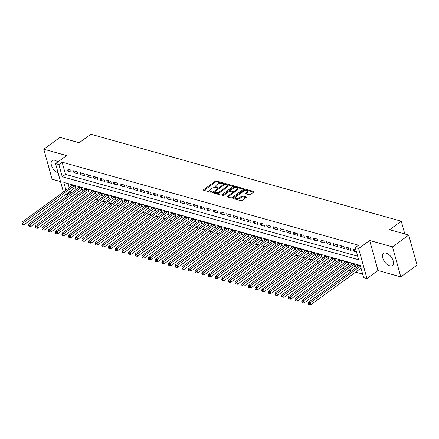 <?xml version="1.0" encoding="UTF-8"?>
<svg xmlns="http://www.w3.org/2000/svg" width="439" height="439" viewBox="0 0 439 439"><rect width="100%" height="100%" fill="white"/><g stroke="black" fill="none" stroke-linecap="round" stroke-linejoin="round"><path stroke-width="0.66" d="M223.467 183.414A0.658 0.313 -15.5 0 0 223.643 183.107A0.658 0.313 -15.5 0 0 223.456 182.959L216.509 181.016A0.938 0.444 -15.5 0 0 215.22 181.296L203.74 189.643A0.938 0.444 -15.5 0 0 203.487 190.076A0.938 0.444 -15.5 0 0 203.756 190.29L210.704 192.233A0.658 0.313 -15.5 0 0 211.609 192.035A0.658 0.313 -15.5 0 0 211.785 191.733A0.658 0.313 -15.5 0 0 211.598 191.585L210.698 191.333A3.007 1.432 -15.5 0 1 209.842 190.652A3.007 1.432 -15.5 0 1 210.643 189.264L211.603 188.567A3.007 1.432 -15.5 0 1 215.736 187.667L216.636 187.919A0.658 0.313 -15.5 0 0 217.541 187.727A0.658 0.313 -15.5 0 0 217.717 187.42A0.658 0.313 -15.5 0 0 217.524 187.272L216.63 187.019A3.007 1.432 -15.5 0 1 215.768 186.339A3.007 1.432 -15.5 0 1 216.575 184.951L217.535 184.254A3.007 1.432 -15.5 0 1 221.668 183.359L222.568 183.612A0.658 0.313 -15.5 0 0 223.467 183.414M386.227 253.133A7.468 4.061 -126 0 0 383.593 253.424A7.468 4.061 -126 0 0 383.543 259.948A7.468 4.061 -126 0 0 389.739 265.793A7.468 4.061 -126 0 0 392.378 265.502A7.468 4.061 -126 0 0 392.428 258.972A7.468 4.061 -126 0 0 386.227 253.133M57.789 161.975A7.468 4.061 -126 0 0 54.837 160.301A7.468 4.061 -126 0 0 52.203 160.586A7.468 4.061 -126 0 0 52.082 166.968A7.468 4.061 -126 0 0 58.113 172.884M249.187 194.696A0.938 0.444 -15.5 0 0 250.477 194.417L253.698 192.073A0.938 0.444 -15.5 0 0 253.951 191.64A0.938 0.444 -15.5 0 0 253.682 191.426L245.966 189.264A0.938 0.444 -15.5 0 0 244.677 189.544L233.197 197.89A0.938 0.444 -15.5 0 0 232.944 198.324A0.938 0.444 -15.5 0 0 233.213 198.538L240.929 200.7A0.938 0.444 -15.5 0 0 242.218 200.42L246.109 197.588A0.938 0.444 -15.5 0 0 246.361 197.155A0.938 0.444 -15.5 0 0 246.092 196.946L242.789 196.019A0.938 0.444 -15.5 0 0 241.499 196.299L239.568 197.704A2.513 1.196 -15.5 0 1 237.049 198.543A2.513 1.196 -15.5 0 1 235.397 197.885A2.513 1.196 -15.5 0 1 236.072 196.721L243.629 191.228A2.513 1.196 -15.5 0 1 246.147 190.389A2.513 1.196 -15.5 0 1 247.799 191.047A2.513 1.196 -15.5 0 1 247.13 192.205L245.867 193.122A0.938 0.444 -15.5 0 0 245.615 193.561A0.938 0.444 -15.5 0 0 245.884 193.769L249.187 194.696M408.725 235.063L417.05 265.09L400.807 276.899L392.482 246.877L408.725 235.063L389.574 229.701L401.268 221.196L90.857 134.241L79.163 142.746L60.011 137.38L43.768 149.189L66.585 155.582L55.539 163.61L58.87 164.543L62.118 162.183L358.537 245.22L355.288 247.58L358.619 248.512L366.949 278.54L363.618 277.607L360.243 265.436L63.82 182.399L65.971 190.147M392.482 246.877L369.665 240.484L358.619 248.512M233.361 186.377A0.938 0.444 -15.5 0 0 233.614 185.944A0.938 0.444 -15.5 0 0 233.345 185.73L225.63 183.568A0.938 0.444 -15.5 0 0 224.34 183.848L212.86 192.194A0.938 0.444 -15.5 0 0 212.608 192.628A0.938 0.444 -15.5 0 0 212.877 192.842L220.592 195.004A0.938 0.444 -15.5 0 0 221.882 194.724L233.361 186.377M235.798 186.416L243.513 188.578A0.938 0.444 -15.5 0 1 243.782 188.792A0.938 0.444 -15.5 0 1 243.53 189.225L232.05 197.572A0.938 0.444 -15.5 0 1 230.76 197.852L227.457 196.924A0.938 0.444 -15.5 0 1 227.188 196.716A0.938 0.444 -15.5 0 1 227.44 196.282L232.099 192.897A0.938 0.444 -15.5 0 0 232.346 192.463A0.938 0.444 -15.5 0 0 232.083 192.249L229.893 191.634A0.938 0.444 -15.5 0 0 228.598 191.914L223.753 195.437A0.658 0.313 -15.5 0 1 223.094 195.657A0.658 0.313 -15.5 0 1 222.661 195.487A0.658 0.313 -15.5 0 1 222.836 195.185L234.508 186.696A0.938 0.444 -15.5 0 1 235.798 186.416L236.023 187.228L243.425 189.302M43.768 149.189L52.098 179.216L60.522 181.576M354.41 266.33L355.574 266.654L355.014 264.629L351.013 263.51L351.288 264.487M347.748 264.465L348.912 264.788L348.352 262.763L344.357 261.639L344.626 262.621M341.087 262.599L342.255 262.923L341.69 260.892L337.695 259.773L337.964 260.75M334.425 260.733L335.594 261.057L335.028 259.026L331.033 257.907L331.302 258.884M327.763 258.867L328.932 259.191L328.367 257.161L324.372 256.041L324.64 257.018M321.107 257.002L322.27 257.325L321.705 255.295L317.71 254.176L317.979 255.152M314.445 255.13L315.608 255.46L315.048 253.429L311.048 252.31L311.322 253.287M307.783 253.265L308.946 253.594L308.387 251.563L304.386 250.444L304.661 251.421M301.121 251.399L302.284 251.728L301.725 249.698L297.724 248.578L297.999 249.555M294.459 249.533L295.623 249.862L295.063 247.832L291.068 246.713L291.337 247.689M287.797 247.667L288.966 247.997L288.401 245.966L284.406 244.847L284.675 245.824M281.136 245.802L282.304 246.131L281.739 244.1L277.744 242.981L278.013 243.958M274.474 243.936L275.643 244.265L275.077 242.235L271.082 241.115L271.351 242.092M267.817 242.07L268.981 242.399L268.416 240.369L264.421 239.25L264.695 240.226M261.156 240.204L262.319 240.534L261.759 238.503L257.759 237.384L258.033 238.361M254.494 238.339L255.657 238.668L255.097 236.637L251.097 235.518L251.371 236.495M247.832 236.473L248.995 236.802L248.436 234.772L244.435 233.652L244.71 234.629M241.17 234.607L242.333 234.936L241.774 232.906L237.779 231.787L238.048 232.763M234.508 232.741L235.677 233.065L235.112 231.04L231.117 229.921L231.386 230.898M227.846 230.876L229.015 231.199L228.45 229.174L224.455 228.055L224.724 229.032M221.185 229.01L222.353 229.334L221.788 227.309L217.793 226.189L218.062 227.166M214.528 227.144L215.692 227.468L215.126 225.443L211.132 224.324L211.406 225.3M207.867 225.278L209.03 225.602L208.47 223.577L204.47 222.458L204.744 223.435M201.205 223.413L202.368 223.736L201.808 221.711L197.808 220.592L198.082 221.569M194.543 221.547L195.706 221.871L195.146 219.846L191.152 218.721L191.42 219.703M187.881 219.681L189.044 220.005L188.485 217.974L184.49 216.855L184.759 217.832M181.219 217.815L182.388 218.139L181.823 216.109L177.828 214.989L178.097 215.966M174.557 215.95L175.726 216.273L175.161 214.243L171.166 213.124L171.435 214.1M167.896 214.084L169.064 214.408L168.499 212.377L164.504 211.258L164.773 212.235M161.239 212.213L162.403 212.542L161.837 210.511L157.842 209.392L158.117 210.369M154.577 210.347L155.741 210.676L155.181 208.646L151.181 207.526L151.455 208.503M147.916 208.481L149.079 208.81L148.519 206.78L144.519 205.661L144.793 206.637M141.254 206.615L142.417 206.945L141.857 204.914L137.862 203.795L138.131 204.772M134.592 204.75L135.755 205.079L135.196 203.048L131.201 201.929L131.47 202.906M127.93 202.884L129.099 203.213L128.534 201.183L124.539 200.063L124.808 201.04M121.268 201.018L122.437 201.347L121.872 199.317L117.877 198.198L118.146 199.174M114.606 199.152L115.775 199.482L115.21 197.451L111.215 196.332L111.484 197.309M107.95 197.287L109.113 197.616L108.548 195.585L104.553 194.466L104.828 195.443M101.288 195.421L102.452 195.75L101.892 193.72L97.892 192.6L98.166 193.577M94.626 193.555L95.79 193.884L95.23 191.854L91.23 190.735L91.504 191.711M87.965 191.689L89.128 192.013L88.568 189.988L84.573 188.869L84.842 189.846M81.303 189.824L82.466 190.147L81.906 188.122L77.912 187.003L78.18 187.98M70.745 170.025L66.75 168.905L67.31 170.936L71.305 172.055L70.745 170.025M77.407 171.89L73.406 170.771L73.972 172.801L77.966 173.921L77.407 171.89M84.068 173.756L80.068 172.637L80.633 174.667L84.628 175.787L84.068 173.756M90.73 175.622L86.73 174.502L87.295 176.533L91.29 177.652L90.73 175.622M97.387 177.488L93.392 176.368L93.957 178.399L97.952 179.518L97.387 177.488M104.048 179.353L100.054 178.234L100.613 180.264L104.614 181.384L104.048 179.353M110.71 181.219L106.715 180.1L107.275 182.13L111.276 183.25L110.71 181.219M117.372 183.085L113.377 181.965L113.937 183.996L117.937 185.115L117.372 183.085M124.034 184.951L120.039 183.831L120.599 185.862L124.594 186.981L124.034 184.951M130.696 186.822L126.695 185.702L127.261 187.727L131.256 188.847L130.696 186.822M137.358 188.688L133.357 187.568L133.922 189.593L137.917 190.713L137.358 188.688M144.014 190.553L140.019 189.434L140.584 191.459L144.579 192.578L144.014 190.553M150.676 192.419L146.681 191.3L147.246 193.325L151.241 194.444L150.676 192.419M157.338 194.285L153.343 193.165L153.902 195.19L157.903 196.31L157.338 194.285M163.999 196.151L160.005 195.031L160.564 197.056L164.565 198.176L163.999 196.151M170.661 198.016L166.666 196.897L167.226 198.922L171.226 200.041L170.661 198.016M177.323 199.882L173.328 198.763L173.888 200.793L177.883 201.913L177.323 199.882M183.985 201.748L179.985 200.628L180.55 202.659L184.545 203.778L183.985 201.748M190.647 203.614L186.646 202.494L187.212 204.525L191.206 205.644L190.647 203.614M197.303 205.479L193.308 204.36L193.873 206.39L197.868 207.51L197.303 205.479M203.965 207.345L199.97 206.226L200.535 208.256L204.53 209.376L203.965 207.345M210.627 209.211L206.632 208.091L207.192 210.122L211.192 211.241L210.627 209.211M217.289 211.077L213.294 209.957L213.853 211.988L217.854 213.107L217.289 211.077M223.95 212.942L219.955 211.823L220.515 213.853L224.516 214.973L223.95 212.942M230.612 214.808L226.617 213.689L227.177 215.719L231.172 216.839L230.612 214.808M237.274 216.674L233.274 215.554L233.839 217.585L237.834 218.704L237.274 216.674M243.936 218.54L239.935 217.42L240.501 219.451L244.496 220.57L243.936 218.54M250.592 220.405L246.597 219.286L247.162 221.316L251.157 222.436L250.592 220.405M257.254 222.271L253.259 221.152L253.824 223.182L257.819 224.302L257.254 222.271M263.916 224.137L259.921 223.017L260.481 225.048L264.481 226.167L263.916 224.137M270.578 226.003L266.583 224.883L267.142 226.914L271.143 228.033L270.578 226.003M277.239 227.868L273.245 226.749L273.804 228.779L277.805 229.899L277.239 227.868M283.901 229.74L279.906 228.62L280.466 230.645L284.461 231.765L283.901 229.74M290.563 231.605L286.563 230.486L287.128 232.511L291.123 233.63L290.563 231.605M297.225 233.471L293.225 232.352L293.79 234.377L297.785 235.496L297.225 233.471M303.881 235.337L299.886 234.217L300.452 236.242L304.446 237.362L303.881 235.337M310.543 237.203L306.548 236.083L307.113 238.108L311.108 239.228L310.543 237.203M317.205 239.068L313.21 237.949L313.77 239.974L317.77 241.093L317.205 239.068M323.867 240.934L319.872 239.815L320.432 241.84L324.432 242.959L323.867 240.934M330.529 242.8L326.534 241.68L327.093 243.711L331.094 244.83L330.529 242.8M337.19 244.666L333.196 243.546L333.755 245.577L337.75 246.696L337.19 244.666M343.852 246.531L339.852 245.412L340.417 247.442L344.412 248.562L343.852 246.531M350.514 248.397L346.514 247.278L347.079 249.308L351.074 250.428L350.514 248.397M62.118 162.183L65.493 174.354L357.681 256.206M355.936 249.917L353.175 249.143L353.741 251.174L356.501 251.948M70.169 191.212L70.443 192.205L71.831 192.595M75.914 193.742L78.493 194.461M82.576 195.607L85.155 196.326M89.238 197.473L91.811 198.192M95.9 199.339L98.473 200.058M102.561 201.205L105.135 201.924M109.223 203.07L111.797 203.789M115.885 204.936L118.459 205.655M122.541 206.802L125.12 207.526M129.203 208.668L131.782 209.392M135.865 210.533L138.444 211.258M142.527 212.399L145.1 213.124M149.189 214.265L151.762 214.989M155.85 216.131L158.424 216.855M162.512 217.996L165.086 218.721M169.174 219.862L171.748 220.587M175.83 221.728L178.41 222.452M182.492 223.594L185.071 224.318M189.154 225.465L191.733 226.184M195.816 227.331L198.39 228.05M202.478 229.196L205.051 229.915M209.14 231.062L211.713 231.781M215.801 232.928L218.375 233.647M222.463 234.794L225.037 235.513M229.12 236.659L231.699 237.378M235.781 238.525L238.361 239.244M242.443 240.391L245.022 241.11M249.105 242.257L251.679 242.976M255.767 244.122L258.341 244.841M262.429 245.988L265.002 246.707M269.091 247.854L271.664 248.578M275.752 249.72L278.326 250.444M282.409 251.585L284.988 252.31M289.071 253.451L291.65 254.176M295.732 255.317L298.306 256.041M302.394 257.183L304.968 257.907M309.056 259.048L311.63 259.773M315.718 260.914L318.291 261.639M322.38 262.78L324.953 263.504M329.041 264.646L331.615 265.37M335.698 266.511L338.277 267.236M342.36 268.383L344.939 269.102M349.021 270.248L351.595 270.967M355.683 272.114L362.636 274.057M68.056 183.584L69.219 187.788M74.641 187.958L75.81 188.282L75.245 186.257L71.25 185.137L71.519 186.114M357.95 266.352L357.675 265.375L360.441 266.149M404.807 233.971L401.268 221.196M369.665 240.484L377.995 270.506L400.807 276.899M377.995 270.506L366.949 278.54M70.443 192.205L67.194 194.57L66.004 194.236M58.87 164.543L62.245 176.719L358.668 259.756L355.288 247.58M63.414 192.008L55.539 163.61M66.92 193.572L67.194 194.57M65.493 174.354L62.245 176.719M67.31 170.936L69.17 169.586M73.972 172.801L75.826 171.451M80.633 174.667L82.488 173.317M87.295 176.533L89.15 175.183M93.957 178.399L95.812 177.049M100.613 180.264L102.474 178.914M107.275 182.13L109.135 180.78M113.937 183.996L115.797 182.646M120.599 185.862L122.459 184.512M127.261 187.727L129.115 186.377M133.922 189.593L135.777 188.243M140.584 191.459L142.439 190.109M147.246 193.325L149.101 191.975M153.902 195.19L155.763 193.84M160.564 197.056L162.425 195.706M167.226 198.922L169.086 197.572M173.888 200.793L175.748 199.438M180.55 202.659L182.404 201.303M187.212 204.525L189.066 203.169M193.873 206.39L195.728 205.035M200.535 208.256L202.39 206.906M207.192 210.122L209.052 208.772M213.853 211.988L215.714 210.638M220.515 213.853L222.375 212.503M227.177 215.719L229.037 214.369M233.839 217.585L235.694 216.235M240.501 219.451L242.355 218.101M247.162 221.316L249.017 219.966M253.824 223.182L255.679 221.832M260.481 225.048L262.341 223.698M267.142 226.914L269.003 225.564M273.804 228.779L275.665 227.429M280.466 230.645L282.326 229.295M287.128 232.511L288.983 231.161M293.79 234.377L295.645 233.027M300.452 236.242L302.306 234.892M307.113 238.108L308.968 236.758M313.77 239.974L315.63 238.624M320.432 241.84L322.292 240.49M327.093 243.711L328.954 242.355M333.755 245.577L335.615 244.221M340.417 247.442L342.272 246.087M347.079 249.308L348.934 247.958M353.741 251.174L355.595 249.824M215.768 186.339L215.993 187.151A3.007 1.432 -15.5 0 0 216.855 187.832L216.63 187.019M209.842 190.652L210.067 191.464A3.007 1.432 -15.5 0 0 210.923 192.145L210.698 191.333M211.197 192.222L210.923 192.145M223.056 183.595L216.734 181.823A0.938 0.444 -15.5 0 0 215.445 182.108L204.069 190.378M214.325 192.106L213.189 192.93M233.257 186.454L225.855 184.38A0.938 0.444 -15.5 0 0 225.147 184.402M224.554 184.616L214.479 191.942A0.658 0.313 -15.5 0 0 214.303 192.244L214.528 193.056A0.658 0.313 -15.5 0 0 214.715 193.204L215.664 193.473A3.007 1.432 -15.5 0 0 219.796 192.573L226.683 187.568L226.458 186.756A3.007 1.432 -15.5 0 0 227.265 185.368A3.007 1.432 -15.5 0 0 226.409 184.687L225.459 184.418A0.658 0.313 -15.5 0 0 224.554 184.616L224.34 183.848M214.303 192.244A0.658 0.313 -15.5 0 0 214.49 192.397L215.439 192.661A3.007 1.432 -15.5 0 0 219.571 191.761L226.458 186.756M226.683 187.568A3.007 1.432 -15.5 0 0 227.49 186.174L227.265 185.368M227.77 197.018L232.324 193.709A0.938 0.444 -15.5 0 0 232.571 193.275L232.346 192.463M228.906 191.75L230.568 190.537M233.899 188.117L234.733 187.508L234.508 186.696M236.928 189.385A2.513 1.196 -15.5 0 0 237.603 188.221A2.513 1.196 -15.5 0 0 235.952 187.563A2.513 1.196 -15.5 0 0 233.427 188.402L230.766 190.339A0.938 0.444 -15.5 0 0 230.513 190.773A0.938 0.444 -15.5 0 0 230.782 190.987L232.972 191.602A0.938 0.444 -15.5 0 0 234.267 191.316L236.928 189.385L237.153 190.197A2.513 1.196 -15.5 0 0 237.828 189.033L237.603 188.221M230.513 190.773L230.738 191.585A0.938 0.444 -15.5 0 0 231.007 191.799L230.782 190.987M237.153 190.197L234.492 192.128A0.938 0.444 -15.5 0 1 233.197 192.408L231.007 191.799M236.023 187.228A0.938 0.444 -15.5 0 0 234.733 187.508M247.799 191.047L248.024 191.859A2.513 1.196 -15.5 0 1 247.355 193.017L246.197 193.857M235.397 197.885L235.622 198.697A2.513 1.196 -15.5 0 0 237.274 199.355A2.513 1.196 -15.5 0 0 239.793 198.516L239.568 197.704M246.005 197.665L243.014 196.831A0.938 0.444 -15.5 0 0 241.724 197.111L239.793 198.516M253.594 192.15L246.191 190.076A0.938 0.444 -15.5 0 0 244.902 190.356L244.095 190.943M235.71 197.04L233.526 198.626M72.413 185.461L22.126 222.024L23.794 222.491L24.354 224.521L75.162 187.579A0.955 0.455 164.5 0 1 75.453 187.415L75.557 187.371M22.614 223.572L21.95 223.385L22.175 224.197L22.839 224.384L22.614 223.572L23.794 222.491L74.081 185.927M21.95 223.385L22.126 222.024M24.354 224.521L22.839 224.384M79.075 187.327L28.787 223.89L30.45 224.356L31.015 226.387L81.824 189.445A0.955 0.455 164.5 0 1 82.115 189.28L82.214 189.236M29.276 225.443L28.612 225.251L28.837 226.063L29.501 226.25L29.276 225.443L30.45 224.356L80.743 187.793M28.612 225.251L28.787 223.89M31.015 226.387L29.501 226.25M85.737 189.193L35.449 225.756L37.112 226.222L37.677 228.253L88.486 191.311A0.955 0.455 164.5 0 1 88.777 191.146L88.876 191.102M35.938 227.309L35.274 227.122L35.499 227.929L36.163 228.115L35.938 227.309L37.112 226.222L87.399 189.659M35.274 227.122L35.449 225.756M37.677 228.253L36.163 228.115M92.399 191.058L42.111 227.621L43.774 228.088L44.339 230.118L95.148 193.176A0.955 0.455 164.5 0 1 95.439 193.012L95.537 192.968M42.599 229.174L41.935 228.988L42.16 229.795L42.824 229.981L42.599 229.174L43.774 228.088L94.061 191.525M41.935 228.988L42.111 227.621M44.339 230.118L42.824 229.981M99.06 192.924L48.773 229.487L50.436 229.954L51.001 231.984L101.804 195.042A0.955 0.455 164.5 0 1 102.095 194.883L102.199 194.834M49.261 231.04L48.592 230.854L48.822 231.666L49.486 231.852L49.261 231.04L50.436 229.954L100.723 193.39M48.592 230.854L48.773 229.487M51.001 231.984L49.486 231.852M105.722 194.79L55.429 231.353L57.097 231.819L57.657 233.85L108.466 196.908A0.955 0.455 164.5 0 1 108.757 196.749L108.861 196.699M55.923 232.906L55.254 232.719L55.479 233.532L56.148 233.718L55.923 232.906L57.097 231.819L107.385 195.256M55.254 232.719L55.429 231.353M57.657 233.85L56.148 233.718M112.379 196.656L62.091 233.219L63.759 233.685L64.319 235.716L115.128 198.774A0.955 0.455 164.5 0 1 115.419 198.615L115.523 198.571M62.585 234.772L61.915 234.585L62.14 235.397L62.81 235.584L62.585 234.772L63.759 233.685L114.047 197.122M61.915 234.585L62.091 233.219M64.319 235.716L62.81 235.584M119.04 198.527L68.753 235.084L70.421 235.551L70.981 237.581L121.79 200.639A0.955 0.455 164.5 0 1 122.08 200.48L122.185 200.436M69.247 236.637L68.577 236.451L68.802 237.263L69.472 237.45L69.247 236.637L70.421 235.551L120.709 198.993M68.577 236.451L68.753 235.084M70.981 237.581L69.472 237.45M125.702 200.393L75.415 236.95L77.083 237.417L77.643 239.447L128.451 202.505A0.955 0.455 164.5 0 1 128.742 202.346L128.846 202.302M75.903 238.503L75.239 238.317L75.464 239.129L76.128 239.315L75.903 238.503L77.083 237.417L127.37 200.859M75.239 238.317L75.415 236.95M77.643 239.447L76.128 239.315M132.364 202.258L82.077 238.821L83.739 239.288L84.304 241.313L135.113 204.371A0.955 0.455 164.5 0 1 135.404 204.212L135.503 204.168M82.565 240.369L81.901 240.182L82.126 240.995L82.79 241.181L82.565 240.369L83.739 239.288L134.032 202.725M81.901 240.182L82.077 238.821M84.304 241.313L82.79 241.181M139.026 204.124L88.738 240.687L90.401 241.154L90.966 243.179L141.775 206.237A0.955 0.455 164.5 0 1 142.066 206.078L142.165 206.034M89.227 242.235L88.563 242.048L88.788 242.86L89.452 243.047L89.227 242.235L90.401 241.154L140.689 204.59M88.563 242.048L88.738 240.687M90.966 243.179L89.452 243.047M145.688 205.99L95.4 242.553L97.063 243.019L97.628 245.044L148.437 208.108A0.955 0.455 164.5 0 1 148.728 207.943L148.826 207.899M95.889 244.1L95.225 243.914L95.45 244.726L96.114 244.913L95.889 244.1L97.063 243.019L147.35 206.456M95.225 243.914L95.4 242.553M97.628 245.044L96.114 244.913M152.349 207.856L102.062 244.419L103.725 244.885L104.29 246.91L155.093 209.974A0.955 0.455 164.5 0 1 155.384 209.809L155.488 209.765M102.55 245.966L101.881 245.78L102.111 246.592L102.775 246.778L102.55 245.966L103.725 244.885L154.012 208.322M101.881 245.78L102.062 244.419M104.29 246.91L102.775 246.778M159.011 209.721L108.718 246.284L110.387 246.751L110.946 248.776L161.755 211.839A0.955 0.455 164.5 0 1 162.046 211.675L162.15 211.631M109.212 247.832L108.543 247.645L108.768 248.458L109.437 248.644L109.212 247.832L110.387 246.751L160.674 210.188M108.543 247.645L108.718 246.284M110.946 248.776L109.437 248.644M165.668 211.587L115.38 248.15L117.048 248.617L117.608 250.642L168.417 213.705A0.955 0.455 164.5 0 1 168.708 213.541L168.812 213.497M115.874 249.698L115.205 249.511L115.43 250.323L116.099 250.51L115.874 249.698L117.048 248.617L167.336 212.053M115.205 249.511L115.38 248.15M117.608 250.642L116.099 250.51M172.329 213.453L122.042 250.016L123.71 250.482L124.27 252.513L175.079 215.571A0.955 0.455 164.5 0 1 175.37 215.406L175.474 215.362M122.536 251.563L121.866 251.377L122.091 252.189L122.761 252.376L122.536 251.563L123.71 250.482L173.998 213.919M121.866 251.377L122.042 250.016M124.27 252.513L122.761 252.376M178.991 215.319L128.704 251.882L130.372 252.348L130.932 254.379L181.741 217.437A0.955 0.455 164.5 0 1 182.031 217.272L182.136 217.228M129.192 253.429L128.528 253.243L128.753 254.055L129.417 254.241L129.192 253.429L130.372 252.348L180.659 215.785M128.528 253.243L128.704 251.882M130.932 254.379L129.417 254.241M185.653 217.184L135.366 253.747L137.028 254.214L137.594 256.244L188.402 219.302A0.955 0.455 164.5 0 1 188.693 219.138L188.792 219.094M135.854 255.295L135.19 255.108L135.415 255.921L136.079 256.107L135.854 255.295L137.028 254.214L187.321 217.651M135.19 255.108L135.366 253.747M137.594 256.244L136.079 256.107M192.315 219.05L142.027 255.613L143.69 256.08L144.255 258.11L195.064 221.168A0.955 0.455 164.5 0 1 195.355 221.004L195.454 220.96M142.516 257.161L141.852 256.974L142.077 257.786L142.741 257.973L142.516 257.161L143.69 256.08L193.978 219.516M141.852 256.974L142.027 255.613M144.255 258.11L142.741 257.973M198.977 220.916L148.689 257.479L150.352 257.945L150.917 259.976L201.726 223.034A0.955 0.455 164.5 0 1 202.011 222.869L202.116 222.825M149.178 259.026L148.514 258.84L148.739 259.652L149.403 259.839L149.178 259.026L150.352 257.945L200.639 221.382M148.514 258.84L148.689 257.479M150.917 259.976L149.403 259.839M205.639 222.782L155.351 259.345L157.014 259.811L157.579 261.842L208.382 224.9A0.955 0.455 164.5 0 1 208.673 224.735L208.777 224.691M155.84 260.892L155.17 260.706L155.395 261.518L156.064 261.704L155.84 260.892L157.014 259.811L207.301 223.248M155.17 260.706L155.351 259.345M157.579 261.842L156.064 261.704M212.3 224.647L162.007 261.21L163.676 261.677L164.235 263.707L215.044 226.765A0.955 0.455 164.5 0 1 215.335 226.601L215.439 226.557M162.501 262.758L161.832 262.571L162.057 263.384L162.726 263.57L162.501 262.758L163.676 261.677L213.963 225.114M161.832 262.571L162.007 261.21M164.235 263.707L162.726 263.57M218.957 226.513L168.669 263.076L170.337 263.543L170.897 265.573L221.706 228.631A0.955 0.455 164.5 0 1 221.997 228.467L222.101 228.423M169.163 264.624L168.494 264.437L168.719 265.249L169.388 265.436L169.163 264.624L170.337 263.543L220.625 226.979M168.494 264.437L168.669 263.076M170.897 265.573L169.388 265.436M225.619 228.379L175.331 264.942L176.999 265.408L177.559 267.439L228.368 230.497A0.955 0.455 164.5 0 1 228.659 230.332L228.763 230.288M175.819 266.489L175.156 266.303L175.381 267.115L176.05 267.302L175.819 266.489L176.999 265.408L227.287 228.845M175.156 266.303L175.331 264.942M177.559 267.439L176.05 267.302M232.28 230.245L181.993 266.808L183.661 267.274L184.221 269.305L235.03 232.363A0.955 0.455 164.5 0 1 235.32 232.198L235.425 232.154M182.481 268.361L181.817 268.174L182.042 268.981L182.706 269.167L182.481 268.361L183.661 267.274L233.949 230.711M181.817 268.174L181.993 266.808M184.221 269.305L182.706 269.167M238.942 232.11L188.655 268.673L190.317 269.14L190.883 271.17L241.691 234.228A0.955 0.455 164.5 0 1 241.982 234.064L242.081 234.02M189.143 270.226L188.479 270.04L188.704 270.847L189.368 271.033L189.143 270.226L190.317 269.14L240.61 232.577M188.479 270.04L188.655 268.673M190.883 271.17L189.368 271.033M245.604 233.976L195.317 270.539L196.979 271.006L197.545 273.036L248.353 236.094A0.955 0.455 164.5 0 1 248.644 235.935L248.743 235.886M195.805 272.092L195.141 271.906L195.366 272.712L196.03 272.899L195.805 272.092L196.979 271.006L247.267 234.442M195.141 271.906L195.317 270.539M197.545 273.036L196.03 272.899M252.266 235.842L201.978 272.405L203.641 272.871L204.206 274.902L255.015 237.96A0.955 0.455 164.5 0 1 255.3 237.801L255.405 237.751M202.467 273.958L201.803 273.771L202.028 274.584L202.692 274.77L202.467 273.958L203.641 272.871L253.929 236.308M201.803 273.771L201.978 272.405M204.206 274.902L202.692 274.77M258.928 237.708L208.64 274.271L210.303 274.737L210.868 276.768L261.671 239.826A0.955 0.455 164.5 0 1 261.962 239.667L262.067 239.623M209.129 275.824L208.459 275.637L208.684 276.449L209.354 276.636L209.129 275.824L210.303 274.737L260.59 238.174M208.459 275.637L208.64 274.271M210.868 276.768L209.354 276.636M265.59 239.573L215.297 276.136L216.965 276.603L217.524 278.633L268.333 241.691A0.955 0.455 164.5 0 1 268.624 241.532L268.728 241.488M215.79 277.689L215.121 277.503L215.346 278.315L216.015 278.502L215.79 277.689L216.965 276.603L267.252 240.04M215.121 277.503L215.297 276.136M217.524 278.633L216.015 278.502M272.246 241.445L221.958 278.002L223.627 278.469L224.186 280.499L274.995 243.557A0.955 0.455 164.5 0 1 275.286 243.398L275.39 243.354M222.452 279.555L221.783 279.369L222.008 280.181L222.677 280.367L222.452 279.555L223.627 278.469L273.914 241.911M221.783 279.369L221.958 278.002M224.186 280.499L222.677 280.367M278.908 243.31L228.62 279.868L230.288 280.34L230.848 282.365L281.657 245.423A0.955 0.455 164.5 0 1 281.948 245.264L282.052 245.22M229.109 281.421L228.445 281.234L228.67 282.047L229.339 282.233L229.109 281.421L230.288 280.34L280.576 243.777M228.445 281.234L228.62 279.868M230.848 282.365L229.339 282.233M285.569 245.176L235.282 281.739L236.95 282.206L237.51 284.231L288.319 247.289A0.955 0.455 164.5 0 1 288.61 247.13L288.714 247.086M235.77 283.287L235.106 283.1L235.331 283.912L235.995 284.099L235.77 283.287L236.95 282.206L287.238 245.642M235.106 283.1L235.282 281.739M237.51 284.231L235.995 284.099M292.231 247.042L241.944 283.605L243.607 284.071L244.172 286.096L294.981 249.154A0.955 0.455 164.5 0 1 295.271 248.995L295.37 248.951M242.432 285.152L241.768 284.966L241.993 285.778L242.657 285.965L242.432 285.152L243.607 284.071L293.9 247.508M241.768 284.966L241.944 283.605M244.172 286.096L242.657 285.965M298.893 248.908L248.606 285.471L250.268 285.937L250.834 287.962L301.642 251.026A0.955 0.455 164.5 0 1 301.933 250.861L302.032 250.817M249.094 287.018L248.43 286.832L248.655 287.644L249.319 287.83L249.094 287.018L250.268 285.937L300.556 249.374M248.43 286.832L248.606 285.471M250.834 287.962L249.319 287.83M305.555 250.773L255.268 287.336L256.93 287.803L257.495 289.828L308.304 252.891A0.955 0.455 164.5 0 1 308.59 252.727L308.694 252.683M255.756 288.884L255.092 288.697L255.317 289.51L255.981 289.696L255.756 288.884L256.93 287.803L307.218 251.24M255.092 288.697L255.268 287.336M257.495 289.828L255.981 289.696M312.217 252.639L261.929 289.202L263.592 289.669L264.157 291.694L314.961 254.757A0.955 0.455 164.5 0 1 315.251 254.593L315.356 254.549M262.418 290.75L261.748 290.563L261.973 291.375L262.643 291.562L262.418 290.75L263.592 289.669L313.88 253.105M261.748 290.563L261.929 289.202M264.157 291.694L262.643 291.562M318.879 254.505L268.586 291.068L270.254 291.534L270.814 293.559L321.622 256.623A0.955 0.455 164.5 0 1 321.913 256.458L322.017 256.414M269.08 292.615L268.41 292.429L268.635 293.241L269.305 293.428L269.08 292.615L270.254 291.534L320.541 254.971M268.41 292.429L268.586 291.068M270.814 293.559L269.305 293.428M325.535 256.371L275.248 292.934L276.916 293.4L277.475 295.431L328.284 258.489A0.955 0.455 164.5 0 1 328.575 258.324L328.679 258.28M275.741 294.481L275.072 294.295L275.297 295.107L275.966 295.293L275.741 294.481L276.916 293.4L327.203 256.837M275.072 294.295L275.248 292.934M277.475 295.431L275.966 295.293M332.197 258.236L281.909 294.799L283.578 295.266L284.137 297.296L334.946 260.354A0.955 0.455 164.5 0 1 335.237 260.19L335.341 260.146M282.398 296.347L281.734 296.16L281.959 296.973L282.623 297.159L282.398 296.347L283.578 295.266L333.865 258.703M281.734 296.16L281.909 294.799M284.137 297.296L282.623 297.159M338.859 260.102L288.571 296.665L290.239 297.132L290.799 299.162L341.608 262.22A0.955 0.455 164.5 0 1 341.899 262.056L342.003 262.012M289.06 298.213L288.396 298.026L288.621 298.838L289.285 299.025L289.06 298.213L290.239 297.132L340.527 260.568M288.396 298.026L288.571 296.665M290.799 299.162L289.285 299.025M345.52 261.968L295.233 298.531L296.896 298.997L297.461 301.028L348.27 264.086A0.955 0.455 164.5 0 1 348.561 263.921L348.659 263.877M295.721 300.078L295.057 299.892L295.282 300.704L295.946 300.891L295.721 300.078L296.896 298.997L347.189 262.434M295.057 299.892L295.233 298.531M297.461 301.028L295.946 300.891M352.182 263.834L301.895 300.397L303.558 300.863L304.123 302.894L354.931 265.952A0.955 0.455 164.5 0 1 355.222 265.787L355.321 265.743M302.383 301.944L301.719 301.758L301.944 302.57L302.608 302.756L302.383 301.944L303.558 300.863L353.845 264.3M301.719 301.758L301.895 300.397M304.123 302.894L302.608 302.756M358.844 265.699L308.557 302.262L310.219 302.729L310.785 304.759L361.017 268.234M309.045 303.81L308.381 303.623L308.606 304.436L309.27 304.622L309.045 303.81L310.219 302.729L360.457 266.204M308.381 303.623L308.557 302.262M310.785 304.759L309.27 304.622M223.561 183.332L223.456 182.959M211.697 191.958L211.598 191.585M217.629 187.645L217.524 187.272M203.932 190.339L203.74 189.643M215.445 182.108L215.22 181.296M216.734 181.823L216.509 181.016M213.052 192.891L212.86 192.194M225.855 184.38L225.63 183.568M233.493 186.262L233.345 185.73M214.715 193.204L214.49 192.397M215.664 193.473L215.439 192.661M219.796 192.573L219.571 191.761M243.661 189.11L243.513 188.578M227.632 196.979L227.44 196.282M232.324 193.709L232.099 192.897M222.968 195.657L222.836 195.185M233.197 192.408L232.972 191.602M234.492 192.128L234.267 191.316M246.059 193.818L245.867 193.122M247.355 193.017L247.13 192.205M241.724 197.111L241.499 196.299M243.014 196.831L242.789 196.019M246.241 197.479L246.092 196.946M233.389 198.587L233.197 197.89M244.902 190.356L244.677 189.544M246.191 190.076L245.966 189.264M253.83 191.958L253.682 191.426M75.162 187.579L74.756 186.12M75.453 187.415L75.118 186.218M81.824 189.445L81.418 187.985M82.115 189.28L81.78 188.084M88.486 191.311L88.08 189.851M88.777 191.146L88.442 189.95M95.148 193.176L94.742 191.717M95.439 193.012L95.104 191.816M101.804 195.042L101.404 193.583M102.095 194.883L101.766 193.687M108.466 196.908L108.06 195.448M108.757 196.749L108.428 195.553M115.128 198.774L114.722 197.314M115.419 198.615L115.089 197.418M121.79 200.639L121.383 199.18M122.08 200.48L121.751 199.284M128.451 202.505L128.045 201.046M128.742 202.346L128.407 201.15M135.113 204.371L134.707 202.911M135.404 204.212L135.069 203.016M141.775 206.237L141.369 204.777M142.066 206.078L141.731 204.881M148.437 208.108L148.031 206.643M148.728 207.943L148.393 206.747M155.093 209.974L154.693 208.509M155.384 209.809L155.055 208.613M161.755 211.839L161.349 210.374M162.046 211.675L161.717 210.479M168.417 213.705L168.011 212.24M168.708 213.541L168.378 212.344M175.079 215.571L174.673 214.106M175.37 215.406L175.04 214.21M181.741 217.437L181.334 215.972M182.031 217.272L181.697 216.076M188.402 219.302L187.996 217.843M188.693 219.138L188.358 217.942M195.064 221.168L194.658 219.709M195.355 221.004L195.02 219.807M201.726 223.034L201.32 221.574M202.011 222.869L201.682 221.673M208.382 224.9L207.982 223.44M208.673 224.735L208.344 223.539M215.044 226.765L214.638 225.306M215.335 226.601L215.006 225.405M221.706 228.631L221.3 227.172M221.997 228.467L221.668 227.27M228.368 230.497L227.962 229.037M228.659 230.332L228.329 229.136M235.03 232.363L234.624 230.903M235.32 232.198L234.986 231.002M241.691 234.228L241.285 232.769M241.982 234.064L241.648 232.868M248.353 236.094L247.947 234.635M248.644 235.935L248.309 234.739M255.015 237.96L254.609 236.5M255.3 237.801L254.971 236.605M261.671 239.826L261.271 238.366M261.962 239.667L261.633 238.47M268.333 241.691L267.927 240.232M268.624 241.532L268.295 240.336M274.995 243.557L274.589 242.098M275.286 243.398L274.957 242.202M281.657 245.423L281.251 243.963M281.948 245.264L281.618 244.068M288.319 247.289L287.913 245.829M288.61 247.13L288.275 245.933M294.981 249.154L294.574 247.695M295.271 248.995L294.937 247.799M301.642 251.026L301.236 249.561M301.933 250.861L301.598 249.665M308.304 252.891L307.898 251.426M308.59 252.727L308.26 251.531M314.961 254.757L314.56 253.292M315.251 254.593L314.922 253.396M321.622 256.623L321.216 255.158M321.913 256.458L321.584 255.262M328.284 258.489L327.878 257.024M328.575 258.324L328.246 257.128M334.946 260.354L334.54 258.889M335.237 260.19L334.908 258.994M341.608 262.22L341.202 260.761M341.899 262.056L341.564 260.859M348.27 264.086L347.864 262.626M348.561 263.921L348.226 262.725M354.931 265.952L354.525 264.492M355.222 265.787L354.888 264.591"/></g></svg>
